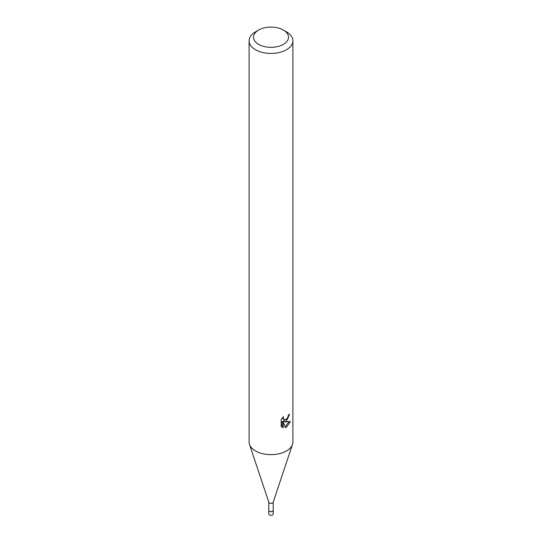 <?xml version="1.0" encoding="UTF-8"?>
<svg xmlns="http://www.w3.org/2000/svg" width="542" height="542" viewBox="0 0 542 542"><rect width="100%" height="100%" fill="white"/><g stroke="black" fill="none" stroke-linecap="round" stroke-linejoin="round"><path stroke-width="0.81" d="M273.188 510.286A2.202 1.274 180 0 1 273.202 510.435A2.188 1.267 180 0 1 272.551 511.316A2.188 1.267 180 0 1 270.16 511.587A2.188 1.267 180 0 1 268.812 510.422A2.202 1.274 180 0 1 268.812 510.286M273.188 510.327A2.195 1.267 180 0 1 272.551 511.33A2.195 1.267 180 0 1 270.079 511.58A2.195 1.267 180 0 1 268.812 510.327M273.188 502.088A2.188 1.267 180 0 1 273.148 502.326A2.188 1.267 180 0 1 272.551 502.983A2.188 1.267 180 0 1 270.356 503.294A2.188 1.267 180 0 1 268.852 502.326L249.496 444.406A21.897 12.642 180 0 1 249.103 442.008L249.103 40.792A21.897 12.642 180 0 1 255.512 31.849A21.897 12.642 180 0 1 255.519 31.849L258.615 30.061A17.52 10.115 180 0 1 283.385 30.061A17.52 10.115 180 0 1 283.385 44.363A17.52 10.115 180 0 1 258.615 44.363A17.52 10.115 180 0 1 258.615 30.061L255.512 31.849M283.385 30.061L286.488 31.849A21.897 12.642 180 0 1 292.897 40.792L292.897 442.008A21.897 12.642 180 0 1 292.504 444.406A21.897 12.642 180 0 1 286.481 450.951A21.897 12.642 180 0 1 264.584 454.101A21.897 12.642 180 0 1 249.496 444.406M286.481 421.148L284.387 421.94L290.383 421.554L286.481 427.231L285.451 427.665L283.181 422.001L283.181 427.719L281.183 426.54L281.183 419.488L283.486 416.635L283.175 418.038L284.028 419.711L286.481 419.257L288.066 416.73L288.297 415.267A21.897 12.642 0 0 0 289.631 414.156L286.481 421.148M292.897 40.792A21.897 12.642 180 0 1 286.481 49.729A21.897 12.642 180 0 1 262.619 52.472A21.897 12.642 180 0 1 249.103 40.792M287.409 418.18L283.344 421.337L284.387 421.94M288.236 416.005L288.419 415.172M284.028 419.711L282.199 418.045M281.623 426.94L282.131 427.11L282.131 421.391L283.181 422.001M285.119 426.805L289.015 421.832M282.131 427.11L283.181 427.719M268.798 510.435L268.812 514.006A2.188 1.267 180 0 0 269.449 514.9A2.188 1.267 180 0 0 271.833 515.178A2.188 1.267 180 0 0 273.188 514.006L273.202 510.435A2.202 1.274 180 0 1 271.84 511.607A2.202 1.274 180 0 1 269.442 511.33A2.202 1.274 180 0 1 268.798 510.435L268.812 502.21M273.148 502.326L292.504 444.406M273.188 510.422L273.188 502.21"/></g></svg>
